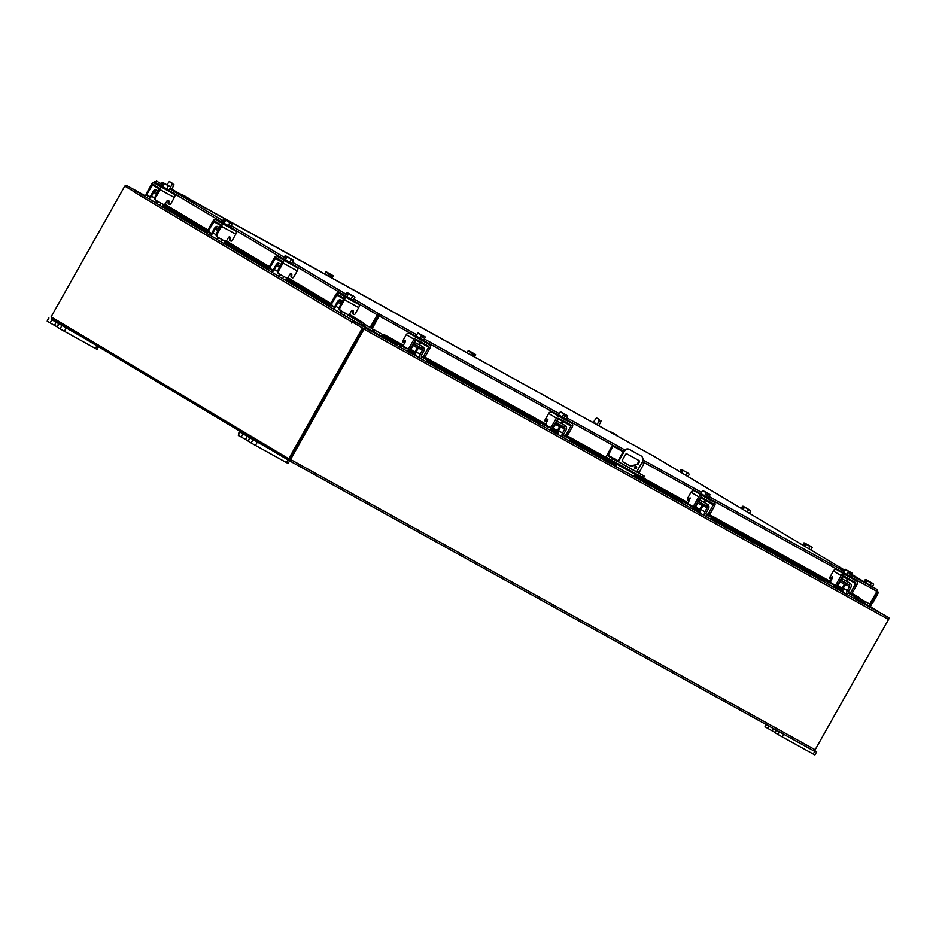 <?xml version="1.0" encoding="UTF-8"?>
<svg xmlns="http://www.w3.org/2000/svg" width="936" height="936" viewBox="0 0 936 936"><rect width="100%" height="100%" fill="white"/><g stroke="black" fill="none" stroke-linecap="round" stroke-linejoin="round"><path stroke-width="1.4" d="M636.164 466.502A1.193 1.041 120.8 0 0 634.994 468.585A1.193 1.041 120.8 0 0 636.164 466.502M607.897 461.085L614.741 465.859A2.48 1.205 -61 0 0 614.753 465.871A2.48 1.205 -61 0 0 616.988 464.315L635.287 474.435L635.708 473.675M636.679 471.955L642.272 462.021A4.785 4.177 120.8 0 0 641.066 455.89A4.785 4.177 120.8 0 0 640.961 455.832L629.986 449.76A4.785 4.177 120.8 0 0 623.984 451.901L618.392 461.834M617.421 463.554L616.988 464.315M608.365 460.278L615.49 464.525L616.765 463.203M617.737 461.471L623.341 451.526A4.785 4.177 -59.2 0 1 629.355 449.385L629.986 449.76M640.961 455.832L629.355 449.385M635.287 474.435A2.48 1.205 119 0 1 633.04 475.991A2.48 1.205 119 0 1 633.028 475.979L614.765 465.882L633.04 475.991M638.083 464.139L631.098 466.42L622.627 461.729A1.182 1.041 -59.2 0 1 622.311 460.196L625.529 454.463A1.182 1.041 -59.2 0 1 627.026 453.937L638.937 460.524A1.182 1.041 -59.2 0 1 639.265 462.056L638.083 464.139L630.466 466.034L622.463 461.612M634.69 468.304A1.193 1.041 120.8 0 0 635.837 466.385M639.265 462.056L638.621 461.682L637.451 463.765M638.621 461.682A1.182 1.041 120.8 0 0 638.469 460.266L626.933 453.89M631.098 466.42L630.466 466.034M612.238 445.723L607.172 454.72A2.48 1.205 -61 0 0 606.984 457.505L612.191 460.606L613.127 458.944L607.92 455.832L613.033 446.203L612.238 445.723L623.2 451.784L613.033 446.203M642.131 462.267L644.05 463.367L638.937 472.996L636.772 471.802M613.127 458.944L644.459 476.307L643.523 477.98L612.191 460.606M644.459 476.307L638.937 472.996M642.119 462.29L644.05 463.367M617.795 461.378L636.726 471.861M839.604 581.537L845.582 584.86L846.296 583.584L840.411 580.297M838.925 588.919L838.492 589.376L843.453 592.149A3.533 3.089 -59.2 0 1 843.266 588.229L845.255 584.707M826.032 580.507L830.712 582.742A1.72 1.509 120.8 0 0 830.887 582.683M818.719 576.459L828.044 581.946L827.143 583.526L832.712 586.603A3.533 3.089 120.8 0 0 836.702 585.655M840.271 580.332A1.533 1.334 -59.2 0 1 841.277 580.414L842.166 578.834A3.346 2.925 120.8 0 0 841.288 578.542M834.818 585.082A1.72 1.509 -59.2 0 1 833.602 585.023L829.144 582.356M828.044 581.946L833.602 585.023M827.143 583.526L824.44 581.981L825.33 580.402M815.607 576.014L815.314 576.529L824.44 581.981M849.034 593.553L855.715 597.238L848.858 593.131M842.774 589.82L841.546 589.083M843.266 588.229L847.244 590.604L849.455 586.685L845.781 584.497M847.244 590.604A3.533 3.089 120.8 0 0 848.215 595.179L853.784 598.256L854.673 596.677M849.116 593.6A1.72 1.509 -59.2 0 1 848.636 591.376L850.847 587.457A3.346 2.925 120.8 0 0 849.923 583.128L849.993 583.175M849.151 584.778L850.04 583.198L842.295 578.904L841.394 580.484L849.151 584.778A1.533 1.334 -59.2 0 1 849.455 586.685M855.001 598.502L888.709 617.561L853.784 598.256M842.295 578.904L841.382 578.366M851.222 576.81L850.648 576.529L850.754 577.641L848.578 576.482L842.423 572.949L843.394 572.364M850.578 576.482L847.033 574.529M846.881 574.435L843.441 572.458M850.754 576.506L852.485 573.347L851.116 572.668L850.18 574.33L849.092 573.721L850.017 572.06L844.962 569.579L842.891 572.118M849.806 579.325L849.397 580.063L842.575 576.272M840.154 581.853L837.942 585.784L841.019 587.551L842.107 588.124L844.319 584.204M850.648 576.529L852.251 573.686L850.648 576.529L846.951 574.482L848.554 571.639L846.951 574.482L843.371 572.423M844.962 569.579L847.103 570.375M847.63 570.597L852.485 573.347L847.677 570.574M849.104 573.686L850.18 574.33M846.776 570.188L845.196 569.24M850.297 577.418L846.179 575.137M831.823 579.103L829.752 578.6L829.834 577.313L833.391 570.995A2.773 2.422 -59.2 0 1 836.878 569.755L844.6 574.365A2.773 2.422 120.8 0 0 841.113 575.605L836.702 583.432L838.094 584.204L842.505 576.377A0.959 0.831 -59.2 0 1 843.71 575.944L855.41 582.426A0.959 0.831 -59.2 0 1 855.679 583.654L851.269 591.493L852.661 592.254L857.072 584.427A2.773 2.422 120.8 0 0 856.311 580.835L844.6 574.365M831.8 579.138L829.752 578.6M849.092 592.979A2.387 1.158 -61 0 0 849.116 592.991A2.387 1.158 -61 0 0 851.269 591.493M847.84 579.244L846.729 581.221M844.88 584.509L844.213 586.556M838.094 584.204A2.387 1.158 119 0 1 835.942 585.702A2.387 1.158 119 0 1 835.93 585.69L831.051 582.835A2.387 1.158 -61 0 1 831.226 580.156L832.455 577.98L832.537 576.681L831.847 576.939L832.689 577.407M842.482 572.855L836.878 569.755M830.443 578.343L831.847 576.939M835.942 585.702L834.549 584.93A2.387 1.158 -61 0 0 834.549 584.93A2.387 1.158 -61 0 0 836.702 583.432M852.661 592.254A2.387 1.158 119 0 1 850.508 593.752A2.387 1.158 119 0 1 850.485 593.74L850.508 593.752M688.744 473.593L682.344 470.047L681.408 471.697L680.811 471.346L681.806 469.685L688.147 473.23L681.619 469.556L679.7 471.639M689.282 474.306L687.995 476.599L689.282 474.306M687.094 473.136L685.854 475.324M682.882 470.761L681.712 472.844L682.882 470.761M681.747 469.685L680.87 469.556M682.344 470.047L688.463 473.452M680.811 471.346L681.42 471.674M688.264 473.347L685.363 471.732M684.976 471.522L682.402 470.036M865.601 601.907L868.737 603.486M871.276 605.019L870.386 606.598L869.345 606.048L870.234 604.457M860.769 601.298L869.345 606.048M872.492 583.315L865.964 579.63L864.045 581.724M873.089 583.666L873.627 584.38L872.34 586.673L873.627 584.38L872.82 583.526L871.439 583.21L870.211 585.398M867.239 580.846L866.057 582.929L867.239 580.846L871.439 583.21M867.227 580.846L866.689 580.121L865.765 581.782L865.157 581.42L866.092 579.77L865.227 579.641M866.689 580.121L872.82 583.526M865.157 581.42L865.765 581.759M872.469 583.257L866.092 579.77M872.621 583.42L869.708 581.818M869.333 581.595L866.748 580.121M877.605 591.493L877.64 591.517A2.773 1.345 119 0 1 877.43 594.617L873.019 602.445A2.387 2.094 120.8 0 1 870.714 603.743M383.456 334.983L372.107 328.7L379.267 316.005L378.67 315.362L371.194 328.162L363.519 323.622M876.938 591.341L877.523 591.669L877.067 589.505L876.927 591.365L869.766 604.059L859.154 598.186M378.67 315.362L379.373 314.11L377.255 314.859L378.355 315.467M415.619 336.118L379.267 316.005L379.373 314.11L416.941 334.901M378.67 315.643L371.522 328.349L372.107 328.7M877.102 589.516L851.9 574.47L877.102 589.516L851.432 575.312M877.523 591.669L870.363 604.363L869.79 604.036M154.007 182.766L156.581 181.081M169.884 188.44L654.299 456.475L844.646 570.141L654.311 456.487L171.686 189.201M353.094 300.433L377.255 314.859L370.106 327.553M382.485 334.433A1.673 0.807 -61 0 0 382.379 336.305A1.673 0.807 -61 0 0 382.801 336.316L383.14 335.053A1.907 0.807 13.9 0 1 385.737 335.451L385.421 336.703A1.907 0.807 -166.1 0 0 382.824 336.305L397.905 344.647M848.519 592.944L858.207 598.303A1.907 0.807 -166.1 0 1 858.909 599.18A1.907 0.807 -166.1 0 1 858.534 599.531L858.511 599.531A1.673 0.807 119 0 1 858.09 599.52L855.293 597.975M842.774 589.762L836.222 586.135M830.15 582.777L706.153 514.168M700.409 510.986L693.857 507.359M687.784 504.013L635.041 474.821M616.063 464.315L563.788 435.392M558.043 432.221L551.491 428.583M545.419 425.236L421.422 356.628M415.678 353.445L409.126 349.818M403.053 346.46L385.421 336.703M858.207 598.303L858.523 597.051L851.807 593.342M843.114 588.522L842.178 588.007M837.989 585.69L837.252 585.281M830.7 581.654L709.441 514.566M700.748 509.757L699.812 509.231M695.623 506.914L694.886 506.505M688.334 502.889L635.673 473.745M616.73 463.261L567.076 435.79M558.382 430.981L557.446 430.455M553.258 428.138L552.521 427.729M545.969 424.113L424.71 357.014M416.017 352.205L415.081 351.679M410.892 349.374L410.155 348.964M403.603 345.337L385.737 335.451M858.523 597.051A1.907 0.807 13.9 0 1 859.213 597.928L858.909 599.18M363.765 324.055L362.606 324.827L361.015 322.815L362.162 322.042L364.127 323.996M362.606 324.827A1.673 1.462 120.8 0 0 365.204 324.628M361.015 322.815L349.07 315.689M334.222 306.821L287.609 278.986M272.762 270.118L226.149 242.284M211.302 233.427L164.724 205.604M362.162 322.042L349.268 314.344M331.063 303.475L287.808 277.641M269.603 266.772L226.348 240.938M208.143 230.069L164.911 204.259M863.191 600.421A1.673 1.462 120.8 0 0 864.478 602.527L864.536 601.169M865.426 601.918L864.478 602.527M860.687 599.04L859.693 600.795L855.13 598.279M373.347 331.987A1.673 0.807 -61 0 1 373.476 331.742L374.459 329.998M388.335 339.99L374.072 332.093L375.067 330.338M51.585 317.14A1.673 0.807 -61 0 0 51.597 318.766L289.037 460.547L813.63 750.812A1.673 0.807 119 0 1 813.618 750.812A1.673 0.807 119 0 0 815.139 749.771L888.58 619.445L363.987 329.18A1.673 0.807 -61 0 0 364.116 327.296L388.241 340.224M354.463 321.528L353.761 322.78L363.414 328.548M125.272 186.369A1.673 0.807 -61 0 1 126.664 185.504L145.349 195.846L126.664 185.504A1.673 0.807 -61 0 0 126.664 185.504L145.174 196.174M125.974 186.755L135.076 192.196L124.781 186.089L51.106 316.848L288.744 458.757L362.431 327.998L352.462 322.054L362.431 327.998M363.402 328.817L289.739 459.307M363.987 329.18L290.558 459.506A1.673 0.807 -61 0 1 289.048 460.547A1.673 0.807 -61 0 0 289.048 460.547L813.618 750.812M888.709 617.561A1.673 0.807 119 0 1 888.58 619.445M373.008 329.191L372.025 330.946L363.683 325.962M374.096 329.8L373.113 331.543A1.673 1.462 120.8 0 1 372.961 331.777M135.053 192.219L134.913 192.43A1.673 1.462 -59.2 0 1 137.019 191.681L145.162 196.186M363.519 326.161L371.709 331.051L354.159 321.34A1.673 1.462 120.8 0 0 352.053 322.089L351.679 323.119L352.462 322.054M134.737 192.044L124.781 186.089M288.744 458.757L289.844 459.365L363.519 328.606M878.541 611.524A1.673 1.462 120.8 0 0 878.366 611.395L860.804 601.684L861.728 599.613M888.709 619.176L815.022 749.958M412.507 345.209L418.486 348.543L419.199 347.256L413.314 343.98M411.828 352.591L411.395 353.047L416.356 355.832A3.533 3.089 -59.2 0 1 416.169 351.901L418.158 348.379M398.935 344.179L403.615 346.425A1.72 1.509 120.8 0 0 403.779 346.367M391.622 340.131L400.947 345.618L400.046 347.197L405.616 350.275A3.533 3.089 120.8 0 0 409.605 349.339M413.174 344.015A1.533 1.334 -59.2 0 1 414.18 344.097L415.069 342.517A3.346 2.925 120.8 0 0 414.192 342.213M407.722 348.754A1.72 1.509 -59.2 0 1 406.505 348.695L402.047 346.039M400.947 345.618L406.505 348.695M400.046 347.197L397.344 345.665L398.233 344.074M388.51 339.698L388.218 340.213L397.344 345.665M422.019 357.283A1.72 1.509 -59.2 0 1 421.972 357.26L428.618 360.91L421.762 356.815M415.678 353.492L414.449 352.767M416.169 351.901L420.147 354.288L422.358 350.368L418.685 348.18M420.147 354.288A3.533 3.089 120.8 0 0 421.118 358.862L426.687 361.94L427.576 360.36M421.972 357.26A1.72 1.509 -59.2 0 1 421.539 355.048L423.751 351.14A3.346 2.925 120.8 0 0 422.826 346.811L422.896 346.846M422.031 348.438A1.533 1.334 -59.2 0 1 422.358 350.368M540.365 424.815L426.687 361.94M415.198 342.588L414.297 344.167L422.054 348.461L422.943 346.882L414.285 342.05M424.125 340.493L423.552 340.201L423.657 341.324L421.481 340.166L415.327 336.632L416.298 336.047M423.481 340.166L419.936 338.2M419.784 338.118L416.344 336.141M423.657 340.189L425.389 337.03L424.02 336.352L423.084 338.001L421.996 337.393L422.92 335.743L417.865 333.251L415.795 335.79M422.709 342.997L422.3 343.734L415.479 339.955M413.057 345.536L410.845 349.456L413.923 351.234L415.011 351.807L417.222 347.876M423.552 340.201L425.155 337.358L423.552 340.201L419.854 338.165L421.457 335.31L419.854 338.165M416.274 336.094L419.854 338.153M417.865 333.251L420.007 334.058M424.008 336.305L420.533 334.269L424.02 336.352M422.007 337.358L423.084 338.001M419.679 333.871L418.099 332.923M423.201 341.09L419.082 338.82M402.655 342.284L404.703 342.822L402.655 342.284L402.737 340.985L406.294 334.667A2.773 2.422 -59.2 0 1 409.781 333.427L417.503 338.036A2.773 2.422 120.8 0 0 414.016 339.288L409.605 347.116L410.998 347.876L415.409 340.049A0.959 0.831 -59.2 0 1 416.614 339.628L428.314 346.098A0.959 0.831 -59.2 0 1 428.583 347.338L424.172 355.165L425.564 355.937L429.975 348.11A2.773 2.422 120.8 0 0 429.203 344.518L417.503 338.036M425.564 355.937A2.387 1.158 119 0 1 423.411 357.435A2.387 1.158 119 0 1 423.388 357.423L422.031 356.675A2.387 1.158 -61 0 0 422.019 356.663A2.387 1.158 -61 0 0 424.172 355.165M420.744 342.927L419.632 344.893M417.784 348.18L417.117 350.228M410.998 347.876A2.387 1.158 119 0 1 408.845 349.374A2.387 1.158 119 0 1 408.833 349.374L403.954 346.519A2.387 1.158 -61 0 1 404.13 343.84L405.358 341.652L405.44 340.365L404.75 340.622L405.592 341.09M415.385 336.527L409.781 333.427M403.346 342.026L404.75 340.622M408.845 349.374L407.452 348.613A2.387 1.158 -61 0 0 407.452 348.613A2.387 1.158 -61 0 0 409.605 347.116M597.18 424.804L599.449 419.609L596.454 417.819L593.131 422.557M595.928 424.113A2.515 1.217 -61 0 0 595.53 423.212A2.515 1.217 -61 0 0 594.547 423.353M599.449 419.609L597.987 418.673M600.982 420.451L600.889 421.797L599.356 420.943M598.712 425.658L600.889 421.797M609.652 431.157L611.231 432.104M612.085 432.514L616.941 435.263L615.373 434.936M615.572 434.585L616.742 435.696M614.273 434.327L611.559 432.292M615.56 434.538L612.121 432.49M170.083 188.487L172.353 183.292L169.357 181.502L166.889 184.72M172.353 183.292L170.89 182.344M173.885 184.135L173.792 185.468L172.259 184.626M171.616 189.329L173.792 185.468M182.555 194.84L184.135 195.788M184.989 196.186L189.575 199.333M188.464 198.221L185.024 196.174M187.364 197.613L184.462 195.975M589.06 420.381A1.907 1.673 -59.2 0 1 589.458 420.533L598.783 425.529M589.458 420.533L600.28 426.512M598.759 425.576L600.292 426.488M169.907 188.382L173.183 190.195M171.662 189.259L173.195 190.172M66.819 327.857L51.889 319.796L82.742 337.358M58.898 323.973L57.131 327.109L60.079 328.864L61.846 325.728M66.14 328.173L64.373 331.309L95.39 348.473L96.899 345.817M48.953 318.029L47.186 321.165L50.134 322.92L51.889 319.796M47.186 321.165L48.567 317.784M98.502 346.776L97.052 349.35L95.39 348.473M64.373 331.309L60.079 328.864M57.131 327.109L58.512 323.727M56.183 322.23L54.428 325.365L56.839 326.699M54.428 325.365L50.134 322.92M776.377 730.197L774.973 732.677L777.921 734.432L779.372 731.858M814.46 750.602L816.66 751.783L814.554 750.52M783.689 734.245L782.215 736.878L813.244 754.042L814.999 750.906M766.233 724.593L765.028 726.734L767.976 728.489L769.24 726.254M765.028 726.734L765.835 724.37M816.66 751.783L814.893 754.919L813.244 754.042M782.215 736.878L777.921 734.432M774.973 732.677L775.979 729.975M773.557 728.641L772.27 730.934L774.68 732.268M772.27 730.934L767.976 728.489M257.891 441.944L240.014 432.128L273.815 451.456M249.97 438.071L248.204 441.195L251.152 442.962L252.919 439.826M257.201 442.272L255.446 445.396L286.463 462.56L287.96 459.904M240.014 432.128L238.247 435.252L241.195 437.018L242.962 433.883M238.247 435.252L239.628 431.882M289.575 460.851L288.112 463.449L286.463 462.56M255.446 445.396L251.152 442.962M248.204 441.195L249.584 437.826M247.256 436.328L245.489 439.452L247.911 440.797M245.489 439.452L241.195 437.018M811.032 546.612L804.504 542.938L802.585 545.021M811.629 546.963L812.167 547.689L810.88 549.97L812.167 547.689L811.36 546.835L809.979 546.519L808.751 548.695M811.009 546.554L804.691 543.067L803.696 544.729L804.305 545.08L805.229 543.43L805.779 544.144L804.597 546.226L805.767 544.144L809.979 546.519M804.632 543.067L803.767 542.938M805.229 543.43L811.36 546.835M803.696 544.729L804.305 545.056M811.161 546.718L808.248 545.115M807.873 544.904L805.288 543.418M750.169 510.272L743.769 506.727L742.845 508.377L742.236 508.026L743.231 506.364L749.572 509.909L743.044 506.236L741.125 508.33M750.707 510.986L749.42 513.279L750.707 510.986M748.519 509.816L747.291 512.004M744.319 507.441L743.137 509.523L744.319 507.441M743.172 506.364L742.307 506.247M743.769 506.727L749.9 510.132M742.236 508.026L742.845 508.365M749.701 510.026L746.788 508.412M746.413 508.201L743.827 506.727M554.872 423.985L560.851 427.319L561.565 426.032L555.68 422.756M554.194 431.367L553.761 431.824L558.722 434.608A3.533 3.089 -59.2 0 1 558.535 430.677L560.524 427.155M541.3 422.955L545.98 425.201A1.72 1.509 120.8 0 0 546.156 425.143M533.988 418.907L543.313 424.394L542.412 425.974L547.981 429.051A3.533 3.089 120.8 0 0 551.971 428.115M555.539 422.791A1.533 1.334 -59.2 0 1 556.546 422.873L557.435 421.294A3.346 2.925 120.8 0 0 556.557 420.989M550.087 427.53A1.72 1.509 -59.2 0 1 548.87 427.471L544.413 424.804M543.313 424.394L548.87 427.471M542.412 425.974L539.709 424.429L540.598 422.85M427.904 362.173L539.709 424.429M564.303 436.012L570.983 439.686L564.127 435.591M558.043 432.268L556.815 431.543M558.535 430.677L562.513 433.052L564.724 429.144L561.05 426.956M562.513 433.052A3.533 3.089 120.8 0 0 563.484 437.638L569.053 440.716L569.942 439.124M564.385 436.059A1.72 1.509 -59.2 0 1 563.905 433.824L566.116 429.916A3.346 2.925 120.8 0 0 565.192 425.576L556.651 420.814M557.563 421.364L556.663 422.943L564.42 427.237A1.533 1.334 -59.2 0 1 564.724 429.144M682.73 503.591L569.053 440.716M564.42 427.237L565.192 425.576M566.491 419.258L565.917 418.977L566.023 420.1L563.846 418.942L557.692 415.397L558.663 414.812M565.847 418.93L562.302 416.976M562.15 416.894L558.71 414.917M566.023 418.965L567.754 415.806L566.385 415.128L565.449 416.777L564.361 416.169L565.285 414.519L560.231 412.027L558.16 414.566M565.075 421.773L564.665 422.51L557.844 418.72M555.422 424.312L553.211 428.232L556.288 429.998L557.376 430.583L559.588 426.652M565.917 418.977L567.52 416.134L565.917 418.977L562.22 416.93L563.823 414.086L562.22 416.93L558.64 414.87M560.231 412.027L562.372 412.834M562.899 413.045L566.385 415.128M564.373 416.134L565.449 416.777M566.374 415.081L562.945 413.033M562.045 412.647L560.465 411.7M565.566 419.866L561.448 417.596M547.092 421.563L545.021 421.048L545.103 419.761L548.66 413.443A2.773 2.422 -59.2 0 1 552.146 412.203L559.868 416.812A2.773 2.422 120.8 0 0 556.382 418.053L551.971 425.88L553.363 426.652L557.774 418.825A0.959 0.831 -59.2 0 1 558.979 418.404L570.679 424.874A0.959 0.831 -59.2 0 1 570.948 426.114L566.537 433.941L567.93 434.714L572.341 426.886A2.773 2.422 120.8 0 0 571.58 423.294L559.868 416.812M547.069 421.598L545.021 421.048M564.361 435.427A2.387 1.158 -61 0 0 564.385 435.439A2.387 1.158 -61 0 0 566.537 433.941M563.109 421.691L561.998 423.669M560.149 426.956L559.482 429.004M553.363 426.652A2.387 1.158 119 0 1 551.21 428.15A2.387 1.158 119 0 1 551.199 428.138L549.841 427.389A2.387 1.158 -61 0 0 551.971 425.88M557.751 415.303L552.146 412.203M545.711 420.79L547.806 419.141L546.495 422.616A2.387 1.158 -61 0 0 546.32 425.295L549.806 427.378A2.387 1.158 -61 0 0 549.818 427.378L551.21 428.15M567.93 434.714A2.387 1.158 119 0 1 565.777 436.211A2.387 1.158 119 0 1 565.754 436.199L564.396 435.451M697.238 502.761L703.217 506.095L703.93 504.808L698.045 501.52M696.559 510.143L696.255 510.682L701.087 513.384A3.533 3.089 -59.2 0 1 700.9 509.453L702.889 505.931M683.666 501.731L688.346 503.977A1.72 1.509 120.8 0 0 688.522 503.907M676.354 497.683L685.678 503.17L684.778 504.75L690.347 507.827A3.533 3.089 120.8 0 0 694.337 506.879M697.905 501.567A1.533 1.334 -59.2 0 1 698.911 501.649L699.8 500.058A3.346 2.925 120.8 0 0 698.923 499.765M692.453 506.306A1.72 1.509 -59.2 0 1 691.236 506.247L686.778 503.58M685.678 503.17L691.236 506.247M684.778 504.75L682.075 503.205L682.964 501.626M673.241 497.238L672.949 497.765L682.075 503.205M706.75 514.823A1.72 1.509 -59.2 0 1 706.703 514.8L713.349 518.462L706.493 514.355M700.409 511.044L699.18 510.307M700.9 509.453L704.878 511.828L707.089 507.92L703.416 505.721M704.878 511.828A3.533 3.089 120.8 0 0 705.849 516.415L711.418 519.492L712.308 517.9M706.703 514.8A1.72 1.509 -59.2 0 1 706.27 512.6L708.482 508.681A3.346 2.925 120.8 0 0 707.558 504.352L707.628 504.399M706.762 505.99A1.533 1.334 -59.2 0 1 707.089 507.92M825.096 582.367L711.418 519.492M699.929 500.128L699.028 501.719L706.785 506.002L707.674 504.422L699.017 499.59M708.856 498.034L708.283 497.753L708.388 498.865L706.212 497.706L700.058 494.173L701.029 493.588M708.213 497.706L704.668 495.752M704.515 495.659L701.076 493.681M708.388 497.73L710.12 494.582L708.751 493.892L707.815 495.553L706.727 494.945L707.651 493.284L702.597 490.803L700.526 493.342M707.44 500.549L707.031 501.286L700.21 497.496M697.788 503.077L695.577 507.008L698.654 508.774L699.742 509.359L701.953 505.428M708.283 497.753L709.886 494.91L708.283 497.753L704.586 495.706L706.189 492.862L704.586 495.706L701.005 493.646M702.597 490.803L704.738 491.599M705.264 491.821L708.751 493.892M706.738 494.91L707.815 495.553M708.739 493.857L705.311 491.798M704.41 491.423L702.831 490.476M707.932 498.642L703.813 496.372M689.458 500.327L687.387 499.824L687.469 498.537L691.025 492.219A2.773 2.422 -59.2 0 1 694.512 490.979L702.234 495.589A2.773 2.422 120.8 0 0 698.747 496.829L694.337 504.656L695.729 505.428L700.14 497.601A0.959 0.831 -59.2 0 1 701.345 497.168L713.045 503.65A0.959 0.831 -59.2 0 1 713.314 504.89L708.903 512.717L710.295 513.49L714.706 505.651A2.773 2.422 120.8 0 0 713.946 502.07L702.234 495.589M689.434 500.374L687.387 499.824M710.295 513.49A2.387 1.158 119 0 1 708.142 514.975L706.762 514.215A2.387 1.158 -61 0 0 706.75 514.215A2.387 1.158 -61 0 0 708.903 512.717M705.475 500.467L704.363 502.445M702.515 505.732L701.848 507.78M695.729 505.428A2.387 1.158 119 0 1 693.576 506.926A2.387 1.158 119 0 1 693.564 506.914L692.207 506.165M700.116 494.079L694.512 490.979M688.077 499.567L690.171 497.917L688.861 501.392A2.387 1.158 -61 0 0 688.685 504.059L692.172 506.142A2.387 1.158 -61 0 0 692.184 506.154A2.387 1.158 -61 0 0 694.337 504.656M708.142 514.975A2.387 1.158 119 0 1 708.119 514.975L706.75 514.215M349.502 313.899L349.385 314.098A1.72 0.831 -61 0 0 348.999 315.362L354.346 318.837M333.895 306.973L330.232 304.972L329.589 306.715L332.619 308.517A3.533 1.72 -61 0 0 332.643 308.529A3.533 1.72 -61 0 0 335.825 306.318L338.996 308.073M341.043 304.071L338.025 302.398L335.825 306.318M338.025 302.398A1.533 0.737 119 0 1 339.347 301.415M342.623 301.263L340.306 299.871A3.346 1.626 -61 0 0 340.283 299.859A3.346 1.626 -61 0 0 340.259 299.848M341.734 302.843L339.195 301.334L340.084 299.742A3.346 1.626 -61 0 0 337.276 301.954L335.065 305.861A1.72 0.831 119 0 1 333.52 306.938A1.72 0.831 119 0 1 333.508 306.938L330.478 305.136M329.589 306.715L330.232 304.972M350.134 316.508L358.324 321.212M347.677 315.327L346.788 316.906L363.554 326.184L363.94 325.494M340.809 310.705A3.533 1.72 -61 0 0 341.055 313.56L344.074 315.362L344.974 313.782M341.944 311.98A1.72 0.831 119 0 1 341.687 311.185M346.788 316.906L344.074 315.362M352.802 300.947L344.448 296.314L344.916 295.472L346.846 296.63M352.778 301.006L353.246 300.175L351.129 299.052L353.281 300.199L354.884 297.356L353.281 300.199M351 298.97L346.975 296.7M343.793 299.169L343.477 298.022M346.882 296.654L351.094 299.029L352.696 296.185L348.485 293.81L346.882 296.654L348.485 293.81L347.946 293.097L347.01 294.746L346.414 294.395L347.35 292.734L346.472 292.605L344.869 295.448L346.882 296.654M353.75 296.279L346.472 292.605M354.346 296.63L352.696 296.185M350.579 294.571L347.946 293.097M353.866 296.396L350.965 294.781M353.726 296.232L347.408 292.734M346.414 294.395L347.022 294.723M348.005 293.085L354.065 296.501M346.706 297.648L344.448 296.303M340.634 310.6L339.979 310.202A2.387 2.094 -59.2 0 1 339.323 307.113L340.084 307.558L344.495 299.731A2.773 1.345 -61 0 0 344.694 296.63L358.886 304.481A2.773 1.345 119 0 1 358.687 307.593L355.13 313.911A1.147 1.006 -59.2 0 1 353.656 314.402L352.907 313.958A1.147 1.006 -59.2 0 1 352.451 313.045L352.544 310.904A1.147 1.006 120.8 0 0 352.404 310.319M340.084 307.558A2.387 2.094 120.8 0 0 340.739 310.658L347.151 314.204A2.387 2.094 120.8 0 0 350.146 313.139L351.374 310.951A1.147 1.006 -59.2 0 1 353.305 311.349L352.544 310.904M344.694 296.63L338.329 292.828A2.773 1.345 -61 0 0 338.305 292.816A2.773 1.345 -61 0 0 335.813 294.547L331.402 302.386L332.163 302.831L337.428 294.407L343.805 298.21L339.323 307.113M332.163 302.831A2.387 2.094 120.8 0 0 332.818 305.932L335.193 307.242M358.886 304.481L352.849 300.877M353.656 314.402A1.147 1.006 -59.2 0 1 353.2 313.501L353.305 311.349M332.713 305.861L332.058 305.475A2.387 2.094 -59.2 0 1 331.402 302.386M288.042 277.208L287.925 277.395A1.72 0.831 -61 0 0 287.539 278.659L292.886 282.134M272.434 270.282L268.772 268.281L268.129 270.013L271.159 271.814A3.533 1.72 -61 0 0 271.183 271.838A3.533 1.72 -61 0 0 274.365 269.615L277.536 271.37M279.583 267.368L276.565 265.707L274.365 269.615M276.565 265.707A1.533 0.737 119 0 1 277.887 264.724M278.846 263.168A3.346 1.626 -61 0 0 278.823 263.156A3.346 1.626 -61 0 0 278.799 263.145L278.624 263.051A3.346 1.626 -61 0 0 275.816 265.251L273.604 269.17A1.72 0.831 119 0 1 272.06 270.247A1.72 0.831 119 0 1 272.048 270.235L272.072 270.247M269.018 268.433L272.048 270.235M268.129 270.013L268.772 268.281M288.674 279.805L296.864 284.509M286.217 278.624L285.328 280.203L302.34 289.06M279.349 274.002A3.533 1.72 -61 0 0 279.595 276.857L282.613 278.671L283.514 277.079M280.484 275.278A1.72 0.831 119 0 1 280.227 274.482M285.328 280.203L282.613 278.671M281.163 264.56L278.624 263.051L277.735 264.631L280.274 266.14M289.633 262.326L291.236 259.483L286.486 256.394L285.55 258.043L284.954 257.692L285.889 256.031L285.012 255.914L283.409 258.757L291.821 263.496L291.318 264.303L282.988 259.611L283.456 258.781L285.386 259.927M292.886 259.939L293.424 260.653L291.821 263.496L289.669 262.349M289.54 262.279L285.515 259.997M282.333 262.466L282.017 261.32M287.024 257.107L285.421 259.951L287.024 257.107M292.289 259.576L285.012 255.914M291.236 259.483L293.424 260.653L291.821 263.496M289.119 257.868L286.486 256.394M292.406 259.693L289.505 258.079M292.266 259.529L285.948 256.031M284.954 257.692L285.562 258.032M286.545 256.394L292.605 259.798M285.246 260.945L282.988 259.6M279.174 273.897L278.519 273.511A2.387 2.094 -59.2 0 1 277.863 270.41L278.624 270.867L283.035 263.039A2.773 1.345 -61 0 0 283.234 259.927L297.426 267.79A2.773 1.345 119 0 1 297.227 270.89L293.67 277.208A1.147 1.006 -59.2 0 1 292.196 277.711L291.447 277.255A1.147 1.006 -59.2 0 1 290.991 276.342L291.084 274.201A1.147 1.006 120.8 0 0 290.944 273.628M278.624 270.867A2.387 2.094 120.8 0 0 279.279 273.955L285.691 277.501A2.387 2.094 120.8 0 0 288.686 276.436L289.914 274.248A1.147 1.006 -59.2 0 1 291.833 274.657L291.084 274.201M283.234 259.927L276.869 256.125A2.773 1.345 -61 0 0 276.845 256.113A2.773 1.345 -61 0 0 274.353 257.856L269.942 265.684L270.703 266.128L275.968 257.704L282.344 261.507L277.863 270.41M270.703 266.128A2.387 2.094 120.8 0 0 271.358 269.229L273.733 270.551M297.426 267.79L291.389 264.174M291.342 264.244L292.699 265.052L291.295 264.303M292.196 277.711A1.147 1.006 -59.2 0 1 291.739 276.799L291.833 274.657M271.253 269.17L270.598 268.772A2.387 2.094 -59.2 0 1 269.942 265.684M226.582 240.505L226.465 240.692A1.72 0.831 -61 0 0 226.079 241.956L231.426 245.443M210.974 233.579L207.312 231.578L206.669 233.31L209.699 235.123A3.533 1.72 -61 0 0 209.722 235.135A3.533 1.72 -61 0 0 212.905 232.912L216.076 234.679M218.123 230.665L215.104 229.004L212.905 232.912M215.104 229.004A1.533 0.737 119 0 1 216.427 228.021M219.703 227.857L217.386 226.465A3.346 1.626 -61 0 0 217.363 226.453A3.346 1.626 -61 0 0 217.339 226.442M217.152 226.372A3.346 1.626 -61 0 0 214.356 228.548L212.144 232.467A1.72 0.831 119 0 1 210.6 233.544A1.72 0.831 119 0 1 210.588 233.532L207.558 231.73M206.669 233.31L207.312 231.578M227.214 243.114L235.404 247.818M224.757 241.921L223.868 243.512L240.88 252.357M217.889 237.299A3.533 1.72 -61 0 0 218.135 240.154L221.153 241.968L222.054 240.388M219.024 238.575A1.72 0.831 119 0 1 218.767 237.779M223.868 243.512L221.153 241.968M217.164 226.348L216.274 227.928L218.813 229.437M229.882 227.542L221.528 222.908L221.996 222.078L230.361 226.793L231.964 223.95L230.361 226.793M229.858 227.6L230.326 226.769L228.208 225.646M228.08 225.576L224.055 223.306M220.873 225.763L220.557 224.617M228.173 225.623L229.776 222.78L228.045 221.376L225.026 219.691L224.09 221.352L223.493 220.99L224.429 219.34L223.552 219.211L221.949 222.054L223.961 223.248L225.564 220.405L223.961 223.248M230.829 222.873L223.552 219.211M231.426 223.236L229.776 222.78M227.659 221.165L225.026 219.691M230.946 222.99L228.045 221.376M230.806 222.826L224.488 219.328M223.493 220.99L224.102 221.329M225.085 219.691L231.145 223.096M223.786 224.254L221.528 222.908M217.164 234.164A2.387 2.094 120.8 0 0 217.76 237.229L217.058 236.808A2.387 2.094 -59.2 0 1 216.403 233.707L217.164 234.164L221.575 226.336A2.773 1.345 -61 0 0 221.774 223.236L235.966 231.087A2.773 1.345 119 0 1 235.767 234.187L232.21 240.505A1.147 1.006 -59.2 0 1 230.736 241.008L229.987 240.552A1.147 1.006 -59.2 0 1 229.531 239.651L229.624 237.498A1.147 1.006 120.8 0 0 229.484 236.925M217.012 236.773L217.76 237.229A2.387 2.094 120.8 0 0 217.819 237.253L224.231 240.798A2.387 2.094 120.8 0 0 227.226 239.733L228.454 237.545A1.147 1.006 -59.2 0 1 230.373 237.955L229.624 237.498M221.774 223.236L215.409 219.422A2.773 1.345 -61 0 0 212.893 221.153L208.482 228.981L209.243 229.437L214.508 221.001L220.884 224.815L216.403 233.707M209.243 229.437A2.387 2.094 120.8 0 0 209.898 232.526L212.273 233.848M235.966 231.087L229.928 227.471M230.736 241.008A1.147 1.006 -59.2 0 1 230.279 240.096L230.373 237.955M209.793 232.467L209.137 232.069A2.387 2.094 -59.2 0 1 208.482 228.981M215.409 219.422A2.773 1.345 -61 0 0 215.385 219.422L221.563 222.838L215.409 219.422M165.145 203.826L165.04 204.013A1.72 0.831 -61 0 0 164.654 205.276L170.001 208.751M149.538 196.899L145.887 194.899L145.244 196.63L148.262 198.444A3.533 1.72 -61 0 0 148.286 198.455A3.533 1.72 -61 0 0 151.48 196.232L154.651 197.999M156.686 193.986L153.679 192.325L151.48 196.232M153.679 192.325A1.533 0.737 119 0 1 155.002 191.342M158.278 191.178L155.961 189.786A3.346 1.626 -61 0 0 155.938 189.774A3.346 1.626 -61 0 0 155.914 189.762M155.727 189.692A3.346 1.626 -61 0 0 152.919 191.868L150.719 195.788A1.72 0.831 119 0 1 149.163 196.864A1.72 0.831 119 0 1 149.152 196.852L146.133 195.051M145.244 196.63L145.887 194.899M165.789 206.435L173.979 211.138M163.332 205.241L162.443 206.821L179.455 215.678M156.464 200.62A3.533 1.72 -61 0 0 156.71 203.475L159.728 205.288L160.618 203.697M157.599 201.895A1.72 0.831 119 0 1 157.342 201.1M162.443 206.821L159.728 205.288M155.739 189.669L154.849 191.248L157.377 192.757M168.457 190.862L160.103 186.229L160.571 185.398L168.936 190.113L170.539 187.27L168.936 190.113M168.421 190.921L168.889 190.09L166.784 188.967M166.655 188.896L162.618 186.615M159.448 189.084L159.132 187.937M166.737 188.943L168.34 186.1L166.608 184.696L163.601 183.011L162.665 184.661L162.068 184.31L162.993 182.66L162.127 182.532L160.524 185.375L162.536 186.568L164.139 183.725L162.536 186.568M169.404 186.194L162.127 182.532M170.001 186.556L168.34 186.1M166.234 184.486L163.601 183.011M169.521 186.311L166.608 184.696M169.369 186.147L163.063 182.649M162.068 184.31L162.677 184.649M163.66 183.011L169.72 186.416M162.349 187.563L160.103 186.217M155.727 197.484A2.387 2.094 120.8 0 0 156.335 200.55L155.633 200.129A2.387 2.094 -59.2 0 1 154.978 197.028L155.727 197.484L160.138 189.657A2.773 1.345 -61 0 0 160.349 186.545L174.541 194.407A2.773 1.345 119 0 1 174.342 197.508L170.773 203.826A1.147 1.006 -59.2 0 1 169.311 204.329L168.55 203.872A1.147 1.006 -59.2 0 1 168.106 202.972L168.199 200.819A1.147 1.006 120.8 0 0 168.059 200.245M155.575 200.093L156.335 200.55A2.387 2.094 120.8 0 0 156.382 200.573L162.794 204.118A2.387 2.094 120.8 0 0 165.801 203.054L167.029 200.866A1.147 1.006 -59.2 0 1 168.948 201.275L168.199 200.819M160.349 186.545L153.984 182.742A2.773 1.345 -61 0 0 151.468 184.474L147.057 192.301L147.806 192.757L153.083 184.322L159.459 188.136L154.978 197.028M147.806 192.757A2.387 2.094 120.8 0 0 148.461 195.846L150.848 197.168M174.541 194.407L168.503 190.792M169.311 204.329A1.147 1.006 -59.2 0 1 168.854 203.416L168.948 201.275M148.368 195.788L147.712 195.39A2.387 2.094 -59.2 0 1 147.057 192.301M326.009 271.686L330.817 274.47L329.355 274.084L328.243 276.061L329.355 274.084L325.775 272.025L327.577 272.633M324.616 274.061L325.775 272.025M328.431 273.043L333.286 275.792L331.941 278.109L333.052 276.12L331.917 275.114L330.993 276.764L329.893 276.167L330.817 274.505L327.904 272.821M331.917 275.114L333.286 275.792L332.011 278.144M331.917 275.067L328.477 273.019M329.905 276.12L330.993 276.764M468.374 350.462L473.183 353.235L471.721 352.86L470.609 354.838L471.721 352.86L468.14 350.789L469.942 351.409M466.982 352.837L468.14 350.789M470.796 351.819L475.663 354.568L474.306 356.885L475.418 354.896L474.283 353.89L473.359 355.54L472.259 354.931L473.183 353.281M470.843 351.796L475.652 354.568L474.376 356.92M472.27 354.896L473.359 355.54M473.183 353.235L470.27 351.597M623.984 451.901L623.341 451.526M642.166 477.255L643.102 475.593M616.648 460.945L615.712 462.618M607.967 455.188L618.111 460.805M637.053 471.288L638.984 472.352M617.83 461.319L607.92 455.832M855.679 583.654L849.455 579.946M841.113 575.605L833.391 570.995M877.43 594.617L876.225 593.95M156.604 181.093L161.343 183.924M169.638 188.873L222.768 220.603M231.063 225.553L284.228 257.306M292.523 262.255L345.688 293.998M353.983 298.958L379.373 314.11M424.336 338.996L559.307 413.677M566.701 417.76L624.757 449.888M642.938 459.95L701.672 492.453M709.067 496.536L844.038 571.229M876.927 591.365L851.081 577.067M842.716 572.434L708.716 498.291M700.35 493.67L642.47 461.635M623.563 451.175L566.35 419.515M557.985 414.894L423.985 340.751M154.522 181.853L160.536 185.445M168.749 190.347L221.961 222.124M230.174 227.027L283.421 258.827M291.634 263.73L344.881 295.53M858.534 599.531L855.399 597.788M842.833 590.838L835.322 586.685M825.002 580.975L713.033 519.012M700.467 512.062L692.956 507.909M682.636 502.199L634.433 475.523M616.145 465.403L570.668 440.248M558.102 433.286L550.59 429.133M540.271 423.423L428.302 361.471M415.736 354.522L408.225 350.356M330.022 305.358L285.983 279.057M268.562 268.655L224.523 242.354M207.102 231.952L163.086 205.674M838.621 589.142L834.573 586.907M815.432 576.319L712.764 519.503M696.255 510.366L692.207 508.131M673.066 497.542L633.941 475.886M607.733 461.389L570.398 440.727M553.89 431.601L549.841 429.355M530.7 418.766L428.033 361.951M411.524 352.825L407.476 350.579M847.946 595.015L833.005 586.743M705.58 516.239L690.639 507.967M562.945 437.311L548.274 429.191M420.58 358.535L405.908 350.415M397.999 346.039L364.116 327.296M407.031 350.626L411.407 353.047M549.397 429.402L553.773 431.812M570.27 440.95L607.71 461.67M633.649 476.014L672.972 497.776M691.762 508.166L696.138 510.588L696.431 510.073M712.635 519.726L815.338 576.553M834.128 586.942L838.504 589.364L838.796 588.849M815.139 749.771L290.558 459.506M329.811 305.733L302.223 289.259M268.351 269.041L240.763 252.568M206.891 232.339L179.338 215.888M179.162 216.076L206.762 232.561M240.599 252.767L268.222 269.264M302.059 289.458L329.683 305.955M137.019 191.681L145.01 196.455M148.485 198.526L156.511 203.323M161.495 206.294L206.435 233.134M209.921 235.217L217.948 240.002M222.932 242.986L267.895 269.837M272.095 272.341L279.408 276.705M284.392 279.677L329.355 306.54M333.555 309.044L340.868 313.408M345.852 316.38L354.159 321.34M352.053 322.089L134.913 192.43M378.191 316.099L378.612 315.338M878.366 611.395L870.059 606.434M420.966 358.769L416.789 356.277M428.583 347.338L422.358 343.629M414.016 339.288L406.294 334.667M570.948 426.114L564.724 422.405M547.115 419.398L547.958 419.854M556.382 418.053L548.66 413.443M713.314 504.89L707.089 501.169M689.481 498.174L690.323 498.631M698.747 496.829L691.025 492.219M340.482 312.87L332.666 308.541M342.67 301.17L340.306 299.871L342.67 301.17M343.138 298.631L336.574 295.004M352.451 313.045L353.2 313.501M358.687 307.593L344.495 299.731M281.678 261.94L275.114 258.301M290.991 276.342L291.739 276.799M297.227 270.89L283.035 263.039M217.561 239.464L209.746 235.147M219.749 227.776L217.386 226.465L219.749 227.776M220.217 225.237L213.654 221.61M229.531 239.651L230.279 240.096M235.767 234.187L221.575 226.336M156.125 202.784L148.309 198.467M158.324 191.096L155.961 189.786L158.324 191.096M158.781 188.557L152.217 184.918M168.106 202.972L168.854 203.416M174.342 197.508L160.138 189.657M640.435 455.516L641.066 455.89M854.825 598.818L855.715 597.238M841.932 578.694L843.125 576.588M846.109 581.022L847.279 578.939M382.379 336.305L397.8 344.834M407.967 350.462L415.806 354.802M428.197 361.659L540.166 423.61M550.333 429.238L558.172 433.567M570.562 440.423L615.97 465.555M634.269 475.675L682.531 502.386M692.698 508.002L700.537 512.343M712.928 519.199L824.897 581.162M835.064 586.778L842.903 591.119M162.993 205.85L207.008 232.128M224.418 242.529L268.468 268.831M285.878 279.232L329.928 305.522M878.401 611.419L870.07 606.446M427.729 362.489L428.618 360.91M416.777 356.277L421.048 358.816M414.835 342.377L416.029 340.271M419.012 344.705L420.182 342.611M423.411 357.435L422.019 356.663M570.094 441.265L570.983 439.686M557.201 421.141L558.394 419.035M561.378 423.47L562.548 421.387M565.777 436.211L564.385 435.439M712.46 520.042L713.349 518.462M699.566 499.918L700.76 497.812M703.743 502.246L704.913 500.163M693.576 506.926L692.184 506.154M340.54 312.905L332.643 308.529M340.681 310.623L339.932 310.179M332.76 305.896L332.011 305.44M279.221 273.932L278.472 273.476M271.3 269.194L270.551 268.749M217.62 239.511L209.722 235.135M209.839 232.502L209.091 232.046M156.195 202.819L148.286 198.455M148.414 195.811L147.654 195.367"/></g></svg>
